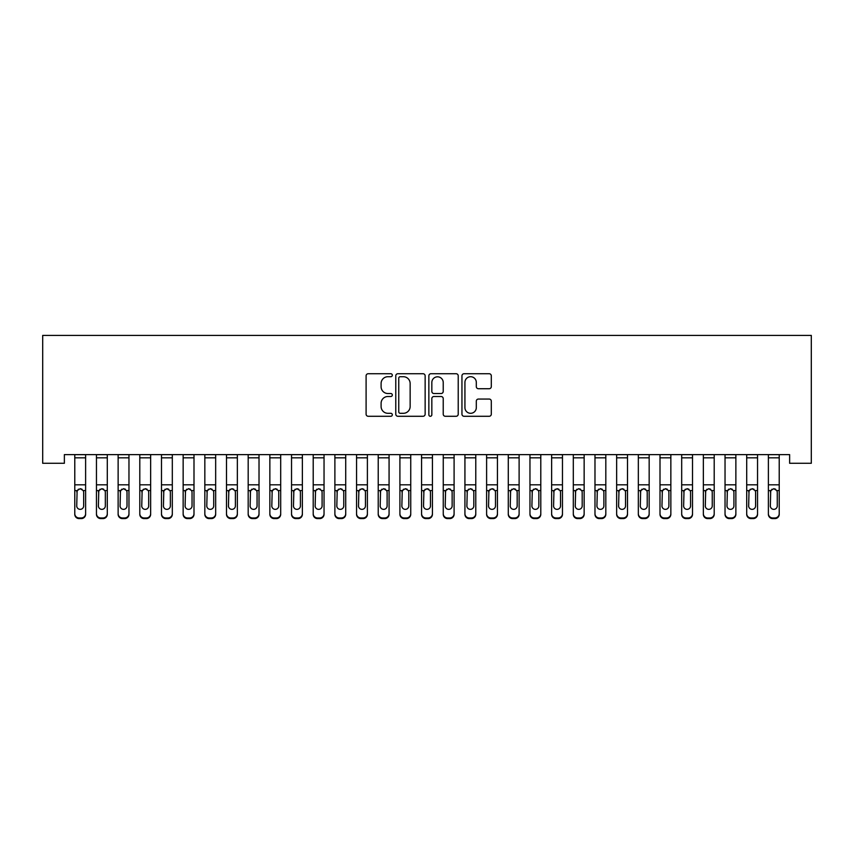 <?xml version="1.0" encoding="UTF-8"?>
<svg xmlns="http://www.w3.org/2000/svg" width="854" height="854" viewBox="0 0 854 854"><rect width="100%" height="100%" fill="white"/><g stroke="black" fill="none" stroke-linecap="round" stroke-linejoin="round"><path stroke-width="1.28" d="M392.317 375.226A1.494 1.494 0 0 0 390.833 373.732L368.223 373.732A2.124 2.124 0 0 0 366.099 375.856L366.099 414.158A2.124 2.124 0 0 0 368.223 416.282L390.833 416.282A1.494 1.494 0 0 0 392.317 414.798A1.494 1.494 0 0 0 390.833 413.304L387.908 413.304A6.811 6.811 0 0 1 381.097 406.493L381.097 403.301A6.811 6.811 0 0 1 387.908 396.502L390.833 396.502A1.494 1.494 0 0 0 392.317 395.007A1.494 1.494 0 0 0 390.833 393.523L387.908 393.523A6.811 6.811 0 0 1 381.097 386.713L381.097 383.521A6.811 6.811 0 0 1 387.908 376.71L390.833 376.71A1.494 1.494 0 0 0 392.317 375.226M489.182 388.73A2.124 2.124 0 0 0 491.306 386.606L491.306 375.856A2.124 2.124 0 0 0 489.182 373.732L464.074 373.732A2.124 2.124 0 0 0 461.95 375.856L461.95 414.158A2.124 2.124 0 0 0 464.074 416.282L489.182 416.282A2.124 2.124 0 0 0 491.306 414.158L491.306 401.177A2.124 2.124 0 0 0 489.182 399.053L478.432 399.053A2.124 2.124 0 0 0 476.308 401.177L476.308 407.614A5.69 5.69 0 0 1 470.618 413.304A5.69 5.69 0 0 1 464.928 407.614L464.928 382.4A5.69 5.69 0 0 1 470.618 376.71A5.69 5.69 0 0 1 476.308 382.4L476.308 386.606A2.124 2.124 0 0 0 478.432 388.73L489.182 388.73M789.63 454.616L64.37 454.616L64.37 463.284L42.7 463.284L42.7 335.398L811.3 335.398L811.3 463.284L789.63 463.284L789.63 454.616M425.143 375.856A2.124 2.124 0 0 0 423.008 373.732L397.911 373.732A2.124 2.124 0 0 0 395.776 375.856L395.776 414.158A2.124 2.124 0 0 0 397.911 416.282L423.008 416.282A2.124 2.124 0 0 0 425.143 414.158L425.143 375.856M430.992 373.732L456.089 373.732A2.124 2.124 0 0 1 458.224 375.856L458.224 414.158A2.124 2.124 0 0 1 456.089 416.282L445.35 416.282A2.124 2.124 0 0 1 443.226 414.158L443.226 398.626A2.124 2.124 0 0 0 441.091 396.502L433.971 396.502A2.124 2.124 0 0 0 431.836 398.626L431.836 414.798A1.494 1.494 0 0 1 430.352 416.282A1.494 1.494 0 0 1 428.857 414.798L428.857 375.856A2.124 2.124 0 0 1 430.992 373.732M400.248 376.71A1.494 1.494 0 0 0 398.754 378.205L398.754 411.82A1.494 1.494 0 0 0 400.248 413.304L403.334 413.304A6.811 6.811 0 0 0 410.144 406.493L410.144 383.521A6.811 6.811 0 0 0 403.334 376.71L400.248 376.71M443.226 382.507A5.69 5.69 0 0 0 437.536 376.817A5.69 5.69 0 0 0 431.836 382.507L431.836 391.388A2.124 2.124 0 0 0 433.971 393.523L441.091 393.523A2.124 2.124 0 0 0 443.226 391.388L443.226 382.507M74.778 491.21L74.778 513.67A4.334 4.302 -0 0 0 79.112 517.972L81.279 517.972A4.334 4.302 -0 0 0 85.613 513.67L85.613 514.289A4.334 4.302 180 0 1 81.279 518.602L81.279 517.972M83.671 505.92L83.671 492.192L83.671 505.92A3.469 3.448 180 0 1 80.201 509.358A3.469 3.448 180 0 0 83.671 505.92M76.732 506.539L76.732 505.92A3.469 3.448 180 0 0 80.201 509.358M78.387 489.203L76.732 491.861M82.005 489.203L80.201 488.701L83.286 490.591L83.671 492.192M85.613 454.616L85.613 514.289M74.778 454.616L74.778 513.67M79.112 517.972L79.112 518.602L81.279 518.602M79.112 518.602A4.334 4.302 180 0 1 74.778 514.289M74.778 490.591L77.116 490.591L76.732 505.92M77.116 490.591L80.201 488.701M96.459 491.21L96.459 513.67A4.334 4.302 -0 0 0 100.793 517.972L102.96 517.972A4.334 4.302 -0 0 0 107.294 513.67L107.294 514.289A4.334 4.302 180 0 1 102.96 518.602L102.96 517.972M105.341 505.92L105.341 492.192L105.341 505.92A3.469 3.448 180 0 1 101.872 509.358A3.469 3.448 180 0 0 105.341 505.92M98.402 506.539L98.402 505.92A3.469 3.448 180 0 0 101.872 509.358M100.067 489.203L98.402 491.861M103.686 489.203L101.872 488.701L104.957 490.591L105.341 492.192M118.13 491.21L118.13 513.67A4.334 4.302 -0 0 0 122.464 517.972L124.631 517.972A4.334 4.302 -0 0 0 128.965 513.67L128.965 514.289A4.334 4.302 180 0 1 124.631 518.602L124.631 517.972M127.011 505.92L127.011 492.192L127.011 505.92A3.469 3.448 180 0 1 123.552 509.358A3.469 3.448 180 0 0 127.011 505.92M120.083 506.539L120.083 505.92A3.469 3.448 180 0 0 123.552 509.358M121.738 489.203L120.083 491.861M125.357 489.203L123.552 488.701L126.638 490.591L127.011 492.192M107.294 454.616L107.294 514.289M96.459 454.616L96.459 513.67M100.793 517.972L100.793 518.602L102.96 518.602M100.793 518.602A4.334 4.302 180 0 1 96.459 514.289M96.459 490.591L98.786 490.591L98.402 505.92M98.786 490.591L101.872 488.701M128.965 454.616L128.965 514.289M118.13 454.616L118.13 513.67M122.464 517.972L122.464 518.602L124.631 518.602M122.464 518.602A4.334 4.302 180 0 1 118.13 514.289M118.13 490.591L120.467 490.591L120.083 505.92M120.467 490.591L123.552 488.701M139.8 491.21L139.8 513.67A4.334 4.302 -0 0 0 144.145 517.972L146.312 517.972A4.334 4.302 -0 0 0 150.646 513.67L150.646 514.289A4.334 4.302 180 0 1 146.312 518.602L146.312 517.972M148.692 505.92L148.692 492.192L148.692 505.92A3.469 3.448 180 0 1 145.223 509.358A3.469 3.448 180 0 0 148.692 505.92M141.753 506.539L141.753 505.92A3.469 3.448 180 0 0 145.223 509.358M143.419 489.203L141.753 491.861M147.037 489.203L145.223 488.701L148.308 490.591L148.692 492.192M161.481 491.21L161.481 513.67A4.334 4.302 -0 0 0 165.815 517.972L167.982 517.972A4.334 4.302 -0 0 0 172.316 513.67L172.316 514.289A4.334 4.302 180 0 1 167.982 518.602L167.982 517.972M170.362 505.92L170.362 492.192L170.362 505.92A3.469 3.448 180 0 1 166.904 509.358A3.469 3.448 180 0 0 170.362 505.92M163.434 506.539L163.434 505.92A3.469 3.448 180 0 0 166.904 509.358M165.089 489.203L163.434 491.861M168.708 489.203L166.904 488.701L169.978 490.591L170.362 492.192M150.646 454.616L150.646 514.289M139.8 454.616L139.8 513.67M144.145 517.972L144.145 518.602L146.312 518.602M144.145 518.602A4.334 4.302 180 0 1 139.8 514.289M139.8 490.591L142.138 490.591L141.753 505.92M142.138 490.591L145.223 488.701M172.316 454.616L172.316 514.289M161.481 454.616L161.481 513.67M165.815 517.972L165.815 518.602L167.982 518.602M165.815 518.602A4.334 4.302 180 0 1 161.481 514.289M161.481 490.591L163.819 490.591L163.434 505.92M163.819 490.591L166.904 488.701M183.151 491.21L183.151 513.67A4.334 4.302 -0 0 0 187.485 517.972L189.652 517.972A4.334 4.302 -0 0 0 193.997 513.67L193.997 514.289A4.334 4.302 180 0 1 189.652 518.602L189.652 517.972M192.043 505.92L192.043 492.192L192.043 505.92A3.469 3.448 180 0 1 188.574 509.358A3.469 3.448 180 0 0 192.043 505.92M185.105 506.539L185.105 505.92A3.469 3.448 180 0 0 188.574 509.358M186.759 489.203L185.105 491.861M190.378 489.203L188.574 488.701L191.659 490.591L192.043 492.192M193.997 454.616L193.997 514.289M183.151 454.616L183.151 513.67M187.485 517.972L187.485 518.602L189.652 518.602M187.485 518.602A4.334 4.302 180 0 1 183.151 514.289M183.151 490.591L185.489 490.591L185.105 505.92M185.489 490.591L188.574 488.701M204.832 491.21L204.832 513.67A4.334 4.302 -0 0 0 209.166 517.972L211.333 517.972A4.334 4.302 -0 0 0 215.667 513.67L215.667 514.289A4.334 4.302 180 0 1 211.333 518.602L211.333 517.972M213.713 505.92L213.713 492.192L213.713 505.92A3.469 3.448 180 0 1 210.244 509.358A3.469 3.448 180 0 0 213.713 505.92M206.785 506.539L206.785 505.92A3.469 3.448 180 0 0 210.244 509.358M208.44 489.203L206.785 491.861M212.059 489.203L210.244 488.701L213.329 490.591L213.713 492.192M215.667 454.616L215.667 514.289M204.832 454.616L204.832 513.67M209.166 517.972L209.166 518.602L211.333 518.602M209.166 518.602A4.334 4.302 180 0 1 204.832 514.289M204.832 490.591L207.17 490.591L206.785 505.92M207.17 490.591L210.244 488.701M226.502 491.21L226.502 513.67A4.334 4.302 -0 0 0 230.836 517.972L233.003 517.972A4.334 4.302 -0 0 0 237.348 513.67L237.348 514.289A4.334 4.302 180 0 1 233.003 518.602L233.003 517.972M235.394 505.92L235.394 492.192L235.394 505.92A3.469 3.448 180 0 1 231.925 509.358A3.469 3.448 180 0 0 235.394 505.92M228.456 506.539L228.456 505.92A3.469 3.448 180 0 0 231.925 509.358M230.11 489.203L228.456 491.861M233.729 489.203L231.925 488.701L235.01 490.591L235.394 492.192M237.348 454.616L237.348 514.289M226.502 454.616L226.502 513.67M230.836 517.972L230.836 518.602L233.003 518.602M230.836 518.602A4.334 4.302 180 0 1 226.502 514.289M226.502 490.591L228.84 490.591L228.456 505.92M228.84 490.591L231.925 488.701M248.183 491.21L248.183 513.67A4.334 4.302 -0 0 0 252.517 517.972L254.684 517.972A4.334 4.302 -0 0 0 259.018 513.67L259.018 514.289A4.334 4.302 180 0 1 254.684 518.602L254.684 517.972M257.065 505.92L257.065 492.192L257.065 505.92A3.469 3.448 180 0 1 253.595 509.358A3.469 3.448 180 0 0 257.065 505.92M250.126 506.539L250.126 505.92A3.469 3.448 180 0 0 253.595 509.358M251.791 489.203L250.126 491.861M255.41 489.203L253.595 488.701L256.68 490.591L257.065 492.192M259.018 454.616L259.018 514.289M248.183 454.616L248.183 513.67M252.517 517.972L252.517 518.602L254.684 518.602M252.517 518.602A4.334 4.302 180 0 1 248.183 514.289M248.183 490.591L250.51 490.591L250.126 505.92M250.51 490.591L253.595 488.701M269.853 491.21L269.853 513.67A4.334 4.302 -0 0 0 274.187 517.972L276.354 517.972A4.334 4.302 -0 0 0 280.688 513.67L280.688 514.289A4.334 4.302 180 0 1 276.354 518.602L276.354 517.972M278.746 505.92L278.746 492.192L278.746 505.92A3.469 3.448 180 0 1 275.276 509.358A3.469 3.448 180 0 0 278.746 505.92M271.807 506.539L271.807 505.92A3.469 3.448 180 0 0 275.276 509.358M273.461 489.203L271.807 491.861M277.08 489.203L275.276 488.701L278.361 490.591L278.746 492.192M280.688 454.616L280.688 514.289M269.853 454.616L269.853 513.67M274.187 517.972L274.187 518.602L276.354 518.602M274.187 518.602A4.334 4.302 180 0 1 269.853 514.289M269.853 490.591L272.191 490.591L271.807 505.92M272.191 490.591L275.276 488.701M291.534 491.21L291.534 513.67A4.334 4.302 -0 0 0 295.868 517.972L298.035 517.972A4.334 4.302 -0 0 0 302.369 513.67L302.369 514.289A4.334 4.302 180 0 1 298.035 518.602L298.035 517.972M300.416 505.92L300.416 492.192L300.416 505.92A3.469 3.448 180 0 1 296.946 509.358A3.469 3.448 180 0 0 300.416 505.92M293.477 506.539L293.477 505.92A3.469 3.448 180 0 0 296.946 509.358M295.142 489.203L293.477 491.861M298.761 489.203L296.946 488.701L300.032 490.591L300.416 492.192M302.369 454.616L302.369 514.289M291.534 454.616L291.534 513.67M295.868 517.972L295.868 518.602L298.035 518.602M295.868 518.602A4.334 4.302 180 0 1 291.534 514.289M291.534 490.591L293.861 490.591L293.477 505.92M293.861 490.591L296.946 488.701M313.204 491.21L313.204 513.67A4.334 4.302 -0 0 0 317.539 517.972L319.706 517.972A4.334 4.302 -0 0 0 324.04 513.67L324.04 514.289A4.334 4.302 180 0 1 319.706 518.602L319.706 517.972M322.097 505.92L322.097 492.192L322.097 505.92A3.469 3.448 180 0 1 318.627 509.358A3.469 3.448 180 0 0 322.097 505.92M315.158 506.539L315.158 505.92A3.469 3.448 180 0 0 318.627 509.358M316.813 489.203L315.158 491.861M320.431 489.203L318.627 488.701L321.712 490.591L322.097 492.192M324.04 454.616L324.04 514.289M313.204 454.616L313.204 513.67M317.539 517.972L317.539 518.602L319.706 518.602M317.539 518.602A4.334 4.302 180 0 1 313.204 514.289M313.204 490.591L315.542 490.591L315.158 505.92M315.542 490.591L318.627 488.701M334.885 491.21L334.885 513.67A4.334 4.302 -0 0 0 339.219 517.972L341.386 517.972A4.334 4.302 -0 0 0 345.721 513.67L345.721 514.289A4.334 4.302 180 0 1 341.386 518.602L341.386 517.972M343.767 505.92L343.767 492.192L343.767 505.92A3.469 3.448 180 0 1 340.298 509.358A3.469 3.448 180 0 0 343.767 505.92M336.828 506.539L336.828 505.92A3.469 3.448 180 0 0 340.298 509.358M338.494 489.203L336.828 491.861M342.112 489.203L340.298 488.701L343.383 490.591L343.767 492.192M345.721 454.616L345.721 514.289M334.885 454.616L334.885 513.67M339.219 517.972L339.219 518.602L341.386 518.602M339.219 518.602A4.334 4.302 180 0 1 334.885 514.289M334.885 490.591L337.213 490.591L336.828 505.92M337.213 490.591L340.298 488.701M356.556 491.21L356.556 513.67A4.334 4.302 -0 0 0 360.89 517.972L363.057 517.972A4.334 4.302 -0 0 0 367.391 513.67L367.391 514.289A4.334 4.302 180 0 1 363.057 518.602L363.057 517.972M365.448 505.92L365.448 492.192L365.448 505.92A3.469 3.448 180 0 1 361.979 509.358A3.469 3.448 180 0 0 365.448 505.92M358.509 506.539L358.509 505.92A3.469 3.448 180 0 0 361.979 509.358M360.164 489.203L358.509 491.861M363.783 489.203L361.979 488.701L365.064 490.591L365.448 492.192M367.391 454.616L367.391 514.289M356.556 454.616L356.556 513.67M360.89 517.972L360.89 518.602L363.057 518.602M360.89 518.602A4.334 4.302 180 0 1 356.556 514.289M356.556 490.591L358.893 490.591L358.509 505.92M358.893 490.591L361.979 488.701M378.226 491.21L378.226 513.67A4.334 4.302 -0 0 0 382.571 517.972L384.738 517.972A4.334 4.302 -0 0 0 389.072 513.67L389.072 514.289A4.334 4.302 180 0 1 384.738 518.602L384.738 517.972M387.118 505.92L387.118 492.192L387.118 505.92A3.469 3.448 180 0 1 383.649 509.358A3.469 3.448 180 0 0 387.118 505.92M380.179 506.539L380.179 505.92A3.469 3.448 180 0 0 383.649 509.358M381.845 489.203L380.179 491.861M385.464 489.203L383.649 488.701L386.734 490.591L387.118 492.192M389.072 454.616L389.072 514.289M378.226 454.616L378.226 513.67M382.571 517.972L382.571 518.602L384.738 518.602M382.571 518.602A4.334 4.302 180 0 1 378.226 514.289M378.226 490.591L380.564 490.591L380.179 505.92M380.564 490.591L383.649 488.701M399.907 491.21L399.907 513.67A4.334 4.302 -0 0 0 404.241 517.972L406.408 517.972A4.334 4.302 -0 0 0 410.742 513.67L410.742 514.289A4.334 4.302 180 0 1 406.408 518.602L406.408 517.972M408.788 505.92L408.788 492.192L408.788 505.92A3.469 3.448 180 0 1 405.33 509.358A3.469 3.448 180 0 0 408.788 505.92M401.86 506.539L401.86 505.92A3.469 3.448 180 0 0 405.33 509.358M403.515 489.203L401.86 491.861M407.134 489.203L405.33 488.701L408.404 490.591L408.788 492.192M410.742 454.616L410.742 514.289M399.907 454.616L399.907 513.67M404.241 517.972L404.241 518.602L406.408 518.602M404.241 518.602A4.334 4.302 180 0 1 399.907 514.289M399.907 490.591L402.245 490.591L401.86 505.92M402.245 490.591L405.33 488.701M421.577 491.21L421.577 513.67A4.334 4.302 -0 0 0 425.911 517.972L428.089 517.972A4.334 4.302 -0 0 0 432.423 513.67L432.423 514.289A4.334 4.302 180 0 1 428.089 518.602L428.089 517.972M430.469 505.92L430.469 492.192L430.469 505.92A3.469 3.448 180 0 1 427 509.358A3.469 3.448 180 0 0 430.469 505.92M423.531 506.539L423.531 505.92A3.469 3.448 180 0 0 427 509.358M425.185 489.203L423.531 491.861M428.815 489.203L427 488.701L430.085 490.591L430.469 492.192M432.423 454.616L432.423 514.289M421.577 454.616L421.577 513.67M425.911 517.972L425.911 518.602L428.089 518.602M425.911 518.602A4.334 4.302 180 0 1 421.577 514.289M421.577 490.591L423.915 490.591L423.531 505.92M423.915 490.591L427 488.701M443.258 491.21L443.258 513.67A4.334 4.302 -0 0 0 447.592 517.972L449.759 517.972A4.334 4.302 -0 0 0 454.093 513.67L454.093 514.289A4.334 4.302 180 0 1 449.759 518.602L449.759 517.972M452.14 505.92L452.14 492.192L452.14 505.92A3.469 3.448 180 0 1 448.67 509.358A3.469 3.448 180 0 0 452.14 505.92M445.212 506.539L445.212 505.92A3.469 3.448 180 0 0 448.67 509.358M446.866 489.203L445.212 491.861M450.485 489.203L448.67 488.701L451.755 490.591L452.14 492.192M454.093 454.616L454.093 514.289M443.258 454.616L443.258 513.67M447.592 517.972L447.592 518.602L449.759 518.602M447.592 518.602A4.334 4.302 180 0 1 443.258 514.289M443.258 490.591L445.596 490.591L445.212 505.92M445.596 490.591L448.67 488.701M464.928 491.21L464.928 513.67A4.334 4.302 -0 0 0 469.262 517.972L471.429 517.972A4.334 4.302 -0 0 0 475.774 513.67L475.774 514.289A4.334 4.302 180 0 1 471.429 518.602L471.429 517.972M473.821 505.92L473.821 492.192L473.821 505.92A3.469 3.448 180 0 1 470.351 509.358A3.469 3.448 180 0 0 473.821 505.92M466.882 506.539L466.882 505.92A3.469 3.448 180 0 0 470.351 509.358M468.536 489.203L466.882 491.861M472.155 489.203L470.351 488.701L473.436 490.591L473.821 492.192M475.774 454.616L475.774 514.289M464.928 454.616L464.928 513.67M469.262 517.972L469.262 518.602L471.429 518.602M469.262 518.602A4.334 4.302 180 0 1 464.928 514.289M464.928 490.591L467.266 490.591L466.882 505.92M467.266 490.591L470.351 488.701M486.609 491.21L486.609 513.67A4.334 4.302 -0 0 0 490.943 517.972L493.11 517.972A4.334 4.302 -0 0 0 497.444 513.67L497.444 514.289A4.334 4.302 180 0 1 493.11 518.602L493.11 517.972M495.491 505.92L495.491 492.192L495.491 505.92A3.469 3.448 180 0 1 492.021 509.358A3.469 3.448 180 0 0 495.491 505.92M488.552 506.539L488.552 505.92A3.469 3.448 180 0 0 492.021 509.358M490.217 489.203L488.552 491.861M493.836 489.203L492.021 488.701L495.106 490.591L495.491 492.192M497.444 454.616L497.444 514.289M486.609 454.616L486.609 513.67M490.943 517.972L490.943 518.602L493.11 518.602M490.943 518.602A4.334 4.302 180 0 1 486.609 514.289M486.609 490.591L488.936 490.591L488.552 505.92M488.936 490.591L492.021 488.701M508.279 491.21L508.279 513.67A4.334 4.302 -0 0 0 512.613 517.972L514.781 517.972A4.334 4.302 -0 0 0 519.115 513.67L519.115 514.289A4.334 4.302 180 0 1 514.781 518.602L514.781 517.972M517.172 505.92L517.172 492.192L517.172 505.92A3.469 3.448 180 0 1 513.702 509.358A3.469 3.448 180 0 0 517.172 505.92M510.233 506.539L510.233 505.92A3.469 3.448 180 0 0 513.702 509.358M511.888 489.203L510.233 491.861M515.506 489.203L513.702 488.701L516.787 490.591L517.172 492.192M519.115 454.616L519.115 514.289M508.279 454.616L508.279 513.67M512.613 517.972L512.613 518.602L514.781 518.602M512.613 518.602A4.334 4.302 180 0 1 508.279 514.289M508.279 490.591L510.617 490.591L510.233 505.92M510.617 490.591L513.702 488.701M529.96 491.21L529.96 513.67A4.334 4.302 -0 0 0 534.294 517.972L536.461 517.972A4.334 4.302 -0 0 0 540.795 513.67L540.795 514.289A4.334 4.302 180 0 1 536.461 518.602L536.461 517.972M538.842 505.92L538.842 492.192L538.842 505.92A3.469 3.448 180 0 1 535.373 509.358A3.469 3.448 180 0 0 538.842 505.92M531.903 506.539L531.903 505.92A3.469 3.448 180 0 0 535.373 509.358M533.569 489.203L531.903 491.861M537.187 489.203L535.373 488.701L538.458 490.591L538.842 492.192M540.795 454.616L540.795 514.289M529.96 454.616L529.96 513.67M534.294 517.972L534.294 518.602L536.461 518.602M534.294 518.602A4.334 4.302 180 0 1 529.96 514.289M529.96 490.591L532.288 490.591L531.903 505.92M532.288 490.591L535.373 488.701M551.631 491.21L551.631 513.67A4.334 4.302 -0 0 0 555.965 517.972L558.132 517.972A4.334 4.302 -0 0 0 562.466 513.67L562.466 514.289A4.334 4.302 180 0 1 558.132 518.602L558.132 517.972M560.523 505.92L560.523 492.192L560.523 505.92A3.469 3.448 180 0 1 557.054 509.358A3.469 3.448 180 0 0 560.523 505.92M553.584 506.539L553.584 505.92A3.469 3.448 180 0 0 557.054 509.358M555.239 489.203L553.584 491.861M558.858 489.203L557.054 488.701L560.139 490.591L560.523 492.192M562.466 454.616L562.466 514.289M551.631 454.616L551.631 513.67M555.965 517.972L555.965 518.602L558.132 518.602M555.965 518.602A4.334 4.302 180 0 1 551.631 514.289M551.631 490.591L553.968 490.591L553.584 505.92M553.968 490.591L557.054 488.701M573.312 491.21L573.312 513.67A4.334 4.302 -0 0 0 577.646 517.972L579.813 517.972A4.334 4.302 -0 0 0 584.147 513.67L584.147 514.289A4.334 4.302 180 0 1 579.813 518.602L579.813 517.972M582.193 505.92L582.193 492.192L582.193 505.92A3.469 3.448 180 0 1 578.724 509.358A3.469 3.448 180 0 0 582.193 505.92M575.254 506.539L575.254 505.92A3.469 3.448 180 0 0 578.724 509.358M576.92 489.203L575.254 491.861M580.539 489.203L578.724 488.701L581.809 490.591L582.193 492.192M594.982 491.21L594.982 513.67A4.334 4.302 -0 0 0 599.316 517.972L601.483 517.972A4.334 4.302 -0 0 0 605.817 513.67L605.817 514.289A4.334 4.302 180 0 1 601.483 518.602L601.483 517.972M603.874 505.92L603.874 492.192L603.874 505.92A3.469 3.448 180 0 1 600.405 509.358A3.469 3.448 180 0 0 603.874 505.92M596.935 506.539L596.935 505.92A3.469 3.448 180 0 0 600.405 509.358M598.59 489.203L596.935 491.861M602.209 489.203L600.405 488.701L603.49 490.591L603.874 492.192M616.652 491.21L616.652 513.67A4.334 4.302 -0 0 0 620.997 517.972L623.164 517.972A4.334 4.302 -0 0 0 627.498 513.67L627.498 514.289A4.334 4.302 180 0 1 623.164 518.602L623.164 517.972M625.544 505.92L625.544 492.192L625.544 505.92A3.469 3.448 180 0 1 622.075 509.358A3.469 3.448 180 0 0 625.544 505.92M618.606 506.539L618.606 505.92A3.469 3.448 180 0 0 622.075 509.358M620.271 489.203L618.606 491.861M623.89 489.203L622.075 488.701L625.16 490.591L625.544 492.192M638.333 491.21L638.333 513.67A4.334 4.302 -0 0 0 642.667 517.972L644.834 517.972A4.334 4.302 -0 0 0 649.168 513.67L649.168 514.289A4.334 4.302 180 0 1 644.834 518.602L644.834 517.972M647.215 505.92L647.215 492.192L647.215 505.92A3.469 3.448 180 0 1 643.756 509.358A3.469 3.448 180 0 0 647.215 505.92M640.286 506.539L640.286 505.92A3.469 3.448 180 0 0 643.756 509.358M641.941 489.203L640.286 491.861M645.56 489.203L643.756 488.701L646.83 490.591L647.215 492.192M660.003 491.21L660.003 513.67A4.334 4.302 -0 0 0 664.348 517.972L666.515 517.972A4.334 4.302 -0 0 0 670.849 513.67L670.849 514.289A4.334 4.302 180 0 1 666.515 518.602L666.515 517.972M668.895 505.92L668.895 492.192L668.895 505.92A3.469 3.448 180 0 1 665.426 509.358A3.469 3.448 180 0 0 668.895 505.92M661.957 506.539L661.957 505.92A3.469 3.448 180 0 0 665.426 509.358M663.622 489.203L661.957 491.861M667.241 489.203L665.426 488.701L668.511 490.591L668.895 492.192M681.684 491.21L681.684 513.67A4.334 4.302 -0 0 0 686.018 517.972L688.185 517.972A4.334 4.302 -0 0 0 692.519 513.67L692.519 514.289A4.334 4.302 180 0 1 688.185 518.602L688.185 517.972M690.566 505.92L690.566 492.192L690.566 505.92A3.469 3.448 180 0 1 687.096 509.358A3.469 3.448 180 0 0 690.566 505.92M683.638 506.539L683.638 505.92A3.469 3.448 180 0 0 687.096 509.358M685.292 489.203L683.638 491.861M688.911 489.203L687.096 488.701L690.181 490.591L690.566 492.192M703.354 491.21L703.354 513.67A4.334 4.302 -0 0 0 707.688 517.972L709.855 517.972A4.334 4.302 -0 0 0 714.2 513.67L714.2 514.289A4.334 4.302 180 0 1 709.855 518.602L709.855 517.972M712.247 505.92L712.247 492.192L712.247 505.92A3.469 3.448 180 0 1 708.777 509.358A3.469 3.448 180 0 0 712.247 505.92M705.308 506.539L705.308 505.92A3.469 3.448 180 0 0 708.777 509.358M706.963 489.203L705.308 491.861M710.581 489.203L708.777 488.701L711.862 490.591L712.247 492.192M584.147 454.616L584.147 514.289M573.312 454.616L573.312 513.67M577.646 517.972L577.646 518.602L579.813 518.602M577.646 518.602A4.334 4.302 180 0 1 573.312 514.289M573.312 490.591L575.639 490.591L575.254 505.92M575.639 490.591L578.724 488.701M605.817 454.616L605.817 514.289M594.982 454.616L594.982 513.67M599.316 517.972L599.316 518.602L601.483 518.602M599.316 518.602A4.334 4.302 180 0 1 594.982 514.289M594.982 490.591L597.32 490.591L596.935 505.92M597.32 490.591L600.405 488.701M627.498 454.616L627.498 514.289M616.652 454.616L616.652 513.67M620.997 517.972L620.997 518.602L623.164 518.602M620.997 518.602A4.334 4.302 180 0 1 616.652 514.289M616.652 490.591L618.99 490.591L618.606 505.92M618.99 490.591L622.075 488.701M649.168 454.616L649.168 514.289M638.333 454.616L638.333 513.67M642.667 517.972L642.667 518.602L644.834 518.602M642.667 518.602A4.334 4.302 180 0 1 638.333 514.289M638.333 490.591L640.671 490.591L640.286 505.92M640.671 490.591L643.756 488.701M670.849 454.616L670.849 514.289M660.003 454.616L660.003 513.67M664.348 517.972L664.348 518.602L666.515 518.602M664.348 518.602A4.334 4.302 180 0 1 660.003 514.289M660.003 490.591L662.341 490.591L661.957 505.92M662.341 490.591L665.426 488.701M692.519 454.616L692.519 514.289M681.684 454.616L681.684 513.67M686.018 517.972L686.018 518.602L688.185 518.602M686.018 518.602A4.334 4.302 180 0 1 681.684 514.289M681.684 490.591L684.022 490.591L683.638 505.92M684.022 490.591L687.096 488.701M714.2 454.616L714.2 514.289M703.354 454.616L703.354 513.67M707.688 517.972L707.688 518.602L709.855 518.602M707.688 518.602A4.334 4.302 180 0 1 703.354 514.289M703.354 490.591L705.692 490.591L705.308 505.92M705.692 490.591L708.777 488.701M725.035 491.21L725.035 513.67A4.334 4.302 -0 0 0 729.369 517.972L731.536 517.972A4.334 4.302 -0 0 0 735.87 513.67L735.87 514.289A4.334 4.302 180 0 1 731.536 518.602L731.536 517.972M733.917 505.92L733.917 492.192L733.917 505.92A3.469 3.448 180 0 1 730.448 509.358A3.469 3.448 180 0 0 733.917 505.92M726.989 506.539L726.989 505.92A3.469 3.448 180 0 0 730.448 509.358M728.643 489.203L726.989 491.861M732.262 489.203L730.448 488.701L733.533 490.591L733.917 492.192M735.87 454.616L735.87 514.289M725.035 454.616L725.035 513.67M729.369 517.972L729.369 518.602L731.536 518.602M729.369 518.602A4.334 4.302 180 0 1 725.035 514.289M725.035 490.591L727.362 490.591L726.989 505.92M727.362 490.591L730.448 488.701M746.706 491.21L746.706 513.67A4.334 4.302 -0 0 0 751.04 517.972L753.207 517.972A4.334 4.302 -0 0 0 757.541 513.67L757.541 514.289A4.334 4.302 180 0 1 753.207 518.602L753.207 517.972M755.598 505.92L755.598 492.192L755.598 505.92A3.469 3.448 180 0 1 752.128 509.358A3.469 3.448 180 0 0 755.598 505.92M748.659 506.539L748.659 505.92A3.469 3.448 180 0 0 752.128 509.358M750.314 489.203L748.659 491.861M753.933 489.203L752.128 488.701L755.214 490.591L755.598 492.192M757.541 454.616L757.541 514.289M746.706 454.616L746.706 513.67M751.04 517.972L751.04 518.602L753.207 518.602M751.04 518.602A4.334 4.302 180 0 1 746.706 514.289M746.706 490.591L749.043 490.591L748.659 505.92M749.043 490.591L752.128 488.701M768.386 491.21L768.386 513.67A4.334 4.302 -0 0 0 772.721 517.972L774.888 517.972A4.334 4.302 -0 0 0 779.222 513.67L779.222 514.289A4.334 4.302 180 0 1 774.888 518.602L774.888 517.972M777.268 505.92L777.268 492.192L777.268 505.92A3.469 3.448 180 0 1 773.799 509.358A3.469 3.448 180 0 0 777.268 505.92M770.329 506.539L770.329 505.92A3.469 3.448 180 0 0 773.799 509.358M771.995 489.203L770.329 491.861M775.613 489.203L773.799 488.701L776.884 490.591L777.268 492.192M779.222 454.616L779.222 514.289M768.386 454.616L768.386 513.67M772.721 517.972L772.721 518.602L774.888 518.602M772.721 518.602A4.334 4.302 180 0 1 768.386 514.289M768.386 490.591L770.714 490.591L770.329 505.92M770.714 490.591L773.799 488.701M74.778 454.659L85.613 454.659M83.286 490.591L85.613 490.591M74.778 484.816L85.613 484.816M74.778 457.829L85.613 457.829M96.459 454.659L107.294 454.659M104.957 490.591L107.294 490.591M96.459 484.816L107.294 484.816M96.459 457.829L107.294 457.829M118.13 454.659L128.965 454.659M126.638 490.591L128.965 490.591M118.13 484.816L128.965 484.816M118.13 457.829L128.965 457.829M139.8 454.659L150.646 454.659M148.308 490.591L150.646 490.591M139.8 484.816L150.646 484.816M139.8 457.829L150.646 457.829M161.481 454.659L172.316 454.659M169.978 490.591L172.316 490.591M161.481 484.816L172.316 484.816M161.481 457.829L172.316 457.829M183.151 454.659L193.997 454.659M191.659 490.591L193.997 490.591M183.151 484.816L193.997 484.816M183.151 457.829L193.997 457.829M204.832 454.659L215.667 454.659M213.329 490.591L215.667 490.591M204.832 484.816L215.667 484.816M204.832 457.829L215.667 457.829M226.502 454.659L237.348 454.659M235.01 490.591L237.348 490.591M226.502 484.816L237.348 484.816M226.502 457.829L237.348 457.829M248.183 454.659L259.018 454.659M256.68 490.591L259.018 490.591M248.183 484.816L259.018 484.816M248.183 457.829L259.018 457.829M269.853 454.659L280.688 454.659M278.361 490.591L280.688 490.591M269.853 484.816L280.688 484.816M269.853 457.829L280.688 457.829M291.534 454.659L302.369 454.659M300.032 490.591L302.369 490.591M291.534 484.816L302.369 484.816M291.534 457.829L302.369 457.829M313.204 454.659L324.04 454.659M321.712 490.591L324.04 490.591M313.204 484.816L324.04 484.816M313.204 457.829L324.04 457.829M334.885 454.659L345.721 454.659M343.383 490.591L345.721 490.591M334.885 484.816L345.721 484.816M334.885 457.829L345.721 457.829M356.556 454.659L367.391 454.659M365.064 490.591L367.391 490.591M356.556 484.816L367.391 484.816M356.556 457.829L367.391 457.829M378.226 454.659L389.072 454.659M386.734 490.591L389.072 490.591M378.226 484.816L389.072 484.816M378.226 457.829L389.072 457.829M399.907 454.659L410.742 454.659M408.404 490.591L410.742 490.591M399.907 484.816L410.742 484.816M399.907 457.829L410.742 457.829M421.577 454.659L432.423 454.659M430.085 490.591L432.423 490.591M421.577 484.816L432.423 484.816M421.577 457.829L432.423 457.829M443.258 454.659L454.093 454.659M451.755 490.591L454.093 490.591M443.258 484.816L454.093 484.816M443.258 457.829L454.093 457.829M464.928 454.659L475.774 454.659M473.436 490.591L475.774 490.591M464.928 484.816L475.774 484.816M464.928 457.829L475.774 457.829M486.609 454.659L497.444 454.659M495.106 490.591L497.444 490.591M486.609 484.816L497.444 484.816M486.609 457.829L497.444 457.829M508.279 454.659L519.115 454.659M516.787 490.591L519.115 490.591M508.279 484.816L519.115 484.816M508.279 457.829L519.115 457.829M529.96 454.659L540.795 454.659M538.458 490.591L540.795 490.591M529.96 484.816L540.795 484.816M529.96 457.829L540.795 457.829M551.631 454.659L562.466 454.659M560.139 490.591L562.466 490.591M551.631 484.816L562.466 484.816M551.631 457.829L562.466 457.829M573.312 454.659L584.147 454.659M581.809 490.591L584.147 490.591M573.312 484.816L584.147 484.816M573.312 457.829L584.147 457.829M594.982 454.659L605.817 454.659M603.49 490.591L605.817 490.591M594.982 484.816L605.817 484.816M594.982 457.829L605.817 457.829M616.652 454.659L627.498 454.659M625.16 490.591L627.498 490.591M616.652 484.816L627.498 484.816M616.652 457.829L627.498 457.829M638.333 454.659L649.168 454.659M646.83 490.591L649.168 490.591M638.333 484.816L649.168 484.816M638.333 457.829L649.168 457.829M660.003 454.659L670.849 454.659M668.511 490.591L670.849 490.591M660.003 484.816L670.849 484.816M660.003 457.829L670.849 457.829M681.684 454.659L692.519 454.659M690.181 490.591L692.519 490.591M681.684 484.816L692.519 484.816M681.684 457.829L692.519 457.829M703.354 454.659L714.2 454.659M711.862 490.591L714.2 490.591M703.354 484.816L714.2 484.816M703.354 457.829L714.2 457.829M725.035 454.659L735.87 454.659M733.533 490.591L735.87 490.591M725.035 484.816L735.87 484.816M725.035 457.829L735.87 457.829M746.706 454.659L757.541 454.659M755.214 490.591L757.541 490.591M746.706 484.816L757.541 484.816M746.706 457.829L757.541 457.829M768.386 454.659L779.222 454.659M776.884 490.591L779.222 490.591M768.386 484.816L779.222 484.816M768.386 457.829L779.222 457.829"/></g></svg>
